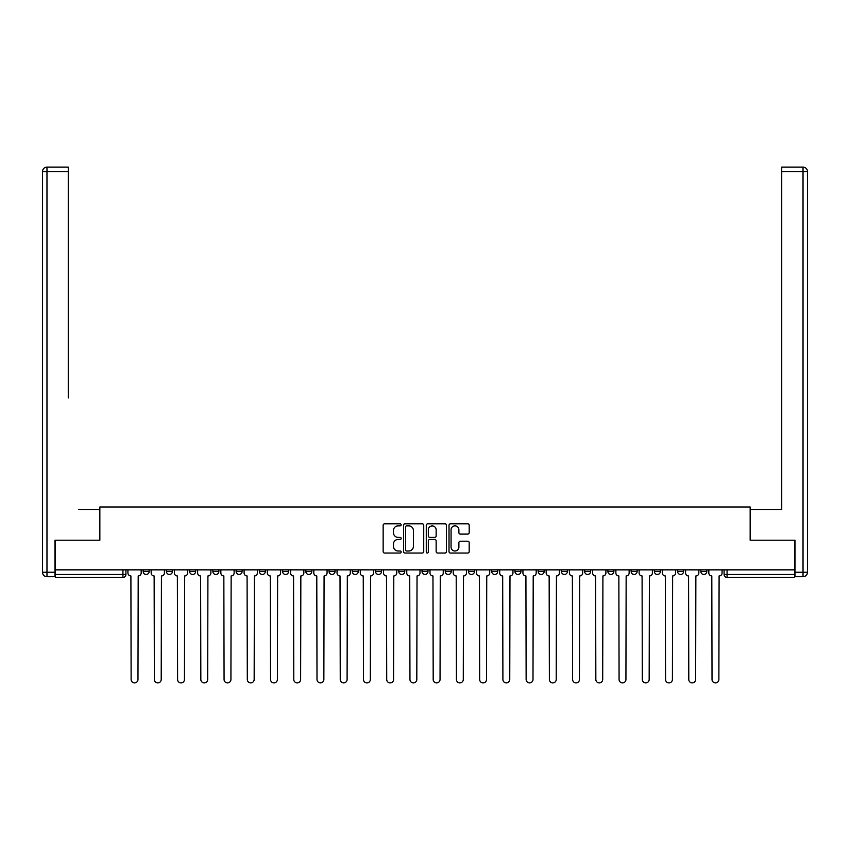 <?xml version="1.0" encoding="UTF-8"?>
<svg xmlns="http://www.w3.org/2000/svg" width="850" height="850" viewBox="0 0 850 850"><rect width="100%" height="100%" fill="white"/><g stroke="black" fill="none" stroke-linecap="round" stroke-linejoin="round"><path stroke-width="1.27" d="M401.168 524.832A1.02 1.02 0 0 0 400.148 523.802L384.614 523.802A1.466 1.466 0 0 0 383.148 525.268L383.148 551.586A1.466 1.466 0 0 0 384.614 553.042L400.148 553.042A1.02 1.02 0 0 0 401.168 552.022A1.02 1.02 0 0 0 400.148 551.002L398.14 551.002A4.675 4.675 0 0 1 393.454 546.316L393.454 544.128A4.675 4.675 0 0 1 398.14 539.452L400.148 539.452A1.02 1.02 0 0 0 401.168 538.422A1.02 1.02 0 0 0 400.148 537.402L398.14 537.402A4.675 4.675 0 0 1 393.454 532.727L393.454 530.528A4.675 4.675 0 0 1 398.14 525.852L400.148 525.852A1.02 1.02 0 0 0 401.168 524.832M700.857 569.851L700.857 571.487L706.807 571.487A2.975 2.975 0 0 1 703.832 574.472A2.975 2.975 0 0 1 700.857 571.487L700.857 569.851M607.909 571.487L607.909 569.851L607.909 571.487A2.975 2.975 0 0 0 610.884 574.472A2.975 2.975 0 0 1 607.909 571.487L613.87 571.487A2.975 2.975 0 0 1 610.884 574.472A2.975 2.975 0 0 0 613.87 571.487L613.87 569.851L613.87 571.487M398.788 569.851L398.788 571.487L404.738 571.487A2.975 2.975 0 0 1 401.763 574.472A2.975 2.975 0 0 1 398.788 571.487L398.788 569.851M329.078 569.851L329.078 571.487L335.038 571.487A2.975 2.975 0 0 1 332.053 574.472A2.975 2.975 0 0 1 329.078 571.487L329.078 569.851M282.604 569.851L282.604 571.487L288.564 571.487A2.975 2.975 0 0 1 285.589 574.472A2.975 2.975 0 0 1 282.604 571.487L282.604 569.851M259.367 569.851L259.367 571.487L265.327 571.487A2.975 2.975 0 0 1 262.352 574.472A2.975 2.975 0 0 1 259.367 571.487L259.367 569.851M212.893 569.851L212.893 571.487L218.854 571.487A2.975 2.975 0 0 1 215.879 574.472A2.975 2.975 0 0 1 212.893 571.487L212.893 569.851M467.723 534.108A1.466 1.466 0 0 0 469.189 532.653L469.189 525.268A1.466 1.466 0 0 0 467.723 523.802L450.479 523.802A1.466 1.466 0 0 0 449.013 525.268L449.013 551.586A1.466 1.466 0 0 0 450.479 553.042L467.723 553.042A1.466 1.466 0 0 0 469.189 551.586L469.189 542.661A1.466 1.466 0 0 0 467.723 541.206L460.349 541.206A1.466 1.466 0 0 0 458.883 542.661L458.883 547.092A3.91 3.91 0 0 1 454.973 551.002A3.91 3.91 0 0 1 451.063 547.092L451.063 529.763A3.91 3.91 0 0 1 454.973 525.852A3.91 3.91 0 0 1 458.883 529.763L458.883 532.653A1.466 1.466 0 0 0 460.349 534.108L467.723 534.108M55.463 569.851L55.463 540.207L99.843 540.207L99.843 506.993L750.157 506.993L750.157 540.207L794.537 540.207L794.537 569.851L55.463 569.851L55.463 574.472L125.906 574.472L125.906 569.851L125.906 574.472A2.975 2.975 0 0 1 122.931 577.447L55.463 577.447L55.463 574.472M423.725 525.268A1.466 1.466 0 0 0 422.259 523.802L405.004 523.802A1.466 1.466 0 0 0 403.548 525.268L403.548 551.586A1.466 1.466 0 0 0 405.004 553.042L422.259 553.042A1.466 1.466 0 0 0 423.725 551.586L423.725 525.268M427.741 523.802L444.996 523.802A1.466 1.466 0 0 1 446.452 525.268L446.452 551.586A1.466 1.466 0 0 1 444.996 553.042L437.612 553.042A1.466 1.466 0 0 1 436.146 551.586L436.146 540.908A1.466 1.466 0 0 0 434.69 539.452L429.792 539.452A1.466 1.466 0 0 0 428.326 540.908L428.326 552.022A1.02 1.02 0 0 1 427.306 553.042A1.02 1.02 0 0 1 426.275 552.022L426.275 525.268A1.466 1.466 0 0 1 427.741 523.802M724.094 569.851L724.094 574.472L794.537 574.472L794.537 577.447L727.069 577.447A2.975 2.975 0 0 1 724.094 574.472L724.094 569.851M794.537 569.851L794.537 574.472M706.807 569.851L706.807 571.487L706.807 569.851M677.62 569.851L677.62 571.487L683.57 571.487L683.57 569.851L683.57 571.487A2.975 2.975 0 0 1 680.595 574.472A2.975 2.975 0 0 1 677.62 571.487A2.975 2.975 0 0 0 680.595 574.472M660.344 569.851L660.344 571.487A2.975 2.975 0 0 1 657.358 574.472A2.975 2.975 0 0 1 654.383 571.487L660.344 571.487M654.383 569.851L654.383 571.487M631.146 569.851L631.146 571.487L637.107 571.487L637.107 569.851L637.107 571.487A2.975 2.975 0 0 1 634.121 574.472A2.975 2.975 0 0 1 631.146 571.487A2.975 2.975 0 0 0 634.121 574.472M584.673 569.851L584.673 571.487L590.633 571.487L590.633 569.851L590.633 571.487A2.975 2.975 0 0 1 587.648 574.472A2.975 2.975 0 0 1 584.673 571.487A2.975 2.975 0 0 0 587.648 574.472M567.396 571.487L567.396 569.851L567.396 571.487A2.975 2.975 0 0 1 564.411 574.472A2.975 2.975 0 0 1 561.436 571.487L567.396 571.487A2.975 2.975 0 0 1 564.411 574.472M561.436 569.851L561.436 571.487M544.159 569.851L544.159 571.487A2.975 2.975 0 0 1 541.184 574.472A2.975 2.975 0 0 1 538.199 571.487L544.159 571.487A2.975 2.975 0 0 1 541.184 574.472M538.199 569.851L538.199 571.487M520.923 569.851L520.923 571.487A2.975 2.975 0 0 1 517.947 574.472A2.975 2.975 0 0 1 514.962 571.487L520.923 571.487M514.962 569.851L514.962 571.487M497.686 569.851L497.686 571.487A2.975 2.975 0 0 1 494.711 574.472A2.975 2.975 0 0 1 491.725 571.487L497.686 571.487M491.725 569.851L491.725 571.487M474.449 569.851L474.449 571.487A2.975 2.975 0 0 1 471.474 574.472A2.975 2.975 0 0 1 468.488 571.487L474.449 571.487M468.488 569.851L468.488 571.487M451.212 569.851L451.212 571.487A2.975 2.975 0 0 1 448.237 574.472A2.975 2.975 0 0 1 445.262 571.487A2.975 2.975 0 0 0 448.237 574.472M445.262 569.851L445.262 571.487L451.212 571.487M427.975 569.851L427.975 571.487A2.975 2.975 0 0 1 425 574.472A2.975 2.975 0 0 1 422.025 571.487A2.975 2.975 0 0 0 425 574.472M422.025 569.851L422.025 571.487L427.975 571.487M404.738 569.851L404.738 571.487A2.975 2.975 0 0 1 401.763 574.472M381.512 569.851L381.512 571.487A2.975 2.975 0 0 1 378.526 574.472A2.975 2.975 0 0 1 375.551 571.487L381.512 571.487M375.551 569.851L375.551 571.487M358.275 569.851L358.275 571.487A2.975 2.975 0 0 1 355.289 574.472A2.975 2.975 0 0 1 352.314 571.487L358.275 571.487L358.275 569.851M352.314 569.851L352.314 571.487M335.038 569.851L335.038 571.487M311.801 569.851L311.801 571.487A2.975 2.975 0 0 1 308.816 574.472A2.975 2.975 0 0 1 305.841 571.487L311.801 571.487L311.801 569.851M305.841 569.851L305.841 571.487M288.564 569.851L288.564 571.487L288.564 569.851M265.327 571.487L265.327 569.851L265.327 571.487A2.975 2.975 0 0 1 262.352 574.472M242.091 569.851L242.091 571.487A2.975 2.975 0 0 1 239.116 574.472A2.975 2.975 0 0 1 236.13 571.487A2.975 2.975 0 0 0 239.116 574.472A2.975 2.975 0 0 0 242.091 571.487L242.091 569.851M236.13 569.851L236.13 571.487L242.091 571.487M218.854 569.851L218.854 571.487M195.617 569.851L195.617 571.487A2.975 2.975 0 0 1 192.642 574.472A2.975 2.975 0 0 1 189.656 571.487A2.975 2.975 0 0 0 192.642 574.472A2.975 2.975 0 0 0 195.617 571.487L189.656 571.487L189.656 569.851M166.43 569.851L166.43 571.487L172.38 571.487L172.38 569.851L172.38 571.487A2.975 2.975 0 0 1 169.405 574.472A2.975 2.975 0 0 1 166.43 571.487A2.975 2.975 0 0 0 169.405 574.472M143.193 569.851L143.193 571.487L149.143 571.487L149.143 569.851L149.143 571.487A2.975 2.975 0 0 1 146.168 574.472A2.975 2.975 0 0 1 143.193 571.487A2.975 2.975 0 0 0 146.168 574.472M122.931 569.851L122.931 577.447A2.975 2.975 0 0 0 125.906 574.472M406.619 525.852A1.02 1.02 0 0 0 405.588 526.872L405.588 549.971A1.02 1.02 0 0 0 406.619 551.002L408.733 551.002A4.675 4.675 0 0 0 413.408 546.316L413.408 530.528A4.675 4.675 0 0 0 408.733 525.852L406.619 525.852M436.146 529.837A3.91 3.91 0 0 0 432.236 525.927A3.91 3.91 0 0 0 428.326 529.837L428.326 535.936A1.466 1.466 0 0 0 429.792 537.402L434.69 537.402A1.466 1.466 0 0 0 436.146 535.936L436.146 529.837M127.925 569.851L127.925 572.985A2.975 2.975 0 0 0 130.9 575.96L131.123 679.479A3.421 3.421 0 0 0 134.555 682.901A3.421 3.421 0 0 0 137.976 679.479L138.199 575.96A2.975 2.975 0 0 0 141.174 572.985L141.174 569.851M151.162 569.851L151.162 572.985A2.975 2.975 0 0 0 154.137 575.96L154.36 679.479A3.421 3.421 0 0 0 157.781 682.901A3.421 3.421 0 0 0 161.213 679.479L161.436 575.96A2.975 2.975 0 0 0 164.411 572.985L164.411 569.851M174.399 569.851L174.399 572.985A2.975 2.975 0 0 0 177.374 575.96L177.597 679.479A3.421 3.421 0 0 0 181.018 682.901A3.421 3.421 0 0 0 184.45 679.479L184.673 575.96A2.975 2.975 0 0 0 187.648 572.985L187.648 569.851M55.016 572.231L55.016 576.704L46.973 576.704A4.473 4.473 0 0 1 42.5 572.231L42.5 171.562L46.973 171.562L46.973 167.099L68.266 167.099L68.266 171.562L46.973 171.562L46.973 572.231L55.016 572.231L55.016 540.207L99.694 540.207L99.694 509.681L78.551 509.681M68.266 171.562L68.266 397.97M46.973 167.099A4.473 4.473 0 0 0 42.5 171.562A4.473 4.473 0 0 1 46.973 167.099M771.449 509.681L781.734 509.681L781.734 167.099L803.027 167.099L781.734 167.099M794.984 572.231L803.027 572.231L803.027 576.704A4.473 4.473 0 0 0 807.5 572.231L807.5 171.562L807.5 572.231A4.473 4.473 0 0 1 803.027 576.704L794.984 576.704L794.984 540.207L750.306 540.207L750.306 509.681L781.734 509.681L781.734 397.97M803.027 167.099A4.473 4.473 0 0 1 807.5 171.562A4.473 4.473 0 0 0 803.027 167.099A4.473 4.473 0 0 1 807.5 171.562A4.473 4.473 0 0 0 803.027 167.099L803.027 171.562L781.734 171.562M197.625 569.851L197.625 572.985A2.975 2.975 0 0 0 200.611 575.96L200.834 679.479A3.421 3.421 0 0 0 204.255 682.901A3.421 3.421 0 0 0 207.687 679.479L207.91 575.96A2.975 2.975 0 0 0 210.885 572.985L210.885 569.851M220.862 569.851L220.862 572.985A2.975 2.975 0 0 0 223.847 575.96L224.071 679.479A3.421 3.421 0 0 0 227.492 682.901A3.421 3.421 0 0 0 230.924 679.479L231.147 575.96A2.975 2.975 0 0 0 234.122 572.985L234.122 569.851M244.099 569.851L244.099 572.985A2.975 2.975 0 0 0 247.084 575.96L247.308 679.479A3.421 3.421 0 0 0 250.729 682.901A3.421 3.421 0 0 0 254.161 679.479L254.384 575.96A2.975 2.975 0 0 0 257.359 572.985L257.359 569.851M267.336 569.851L267.336 572.985A2.975 2.975 0 0 0 270.321 575.96L270.544 679.479A3.421 3.421 0 0 0 273.966 682.901A3.421 3.421 0 0 0 277.387 679.479L277.621 575.96A2.975 2.975 0 0 0 280.596 572.985L280.596 569.851M290.572 569.851L290.572 572.985A2.975 2.975 0 0 0 293.558 575.96L293.781 679.479A3.421 3.421 0 0 0 297.203 682.901A3.421 3.421 0 0 0 300.624 679.479L300.847 575.96A2.975 2.975 0 0 0 303.832 572.985L303.832 569.851M313.809 569.851L313.809 572.985A2.975 2.975 0 0 0 316.784 575.96L317.007 679.479A3.421 3.421 0 0 0 320.439 682.901A3.421 3.421 0 0 0 323.861 679.479L324.084 575.96A2.975 2.975 0 0 0 327.069 572.985L327.069 569.851M337.046 569.851L337.046 572.985A2.975 2.975 0 0 0 340.021 575.96L340.244 679.479A3.421 3.421 0 0 0 343.676 682.901A3.421 3.421 0 0 0 347.098 679.479L347.321 575.96A2.975 2.975 0 0 0 350.306 572.985L350.306 569.851M360.283 569.851L360.283 572.985A2.975 2.975 0 0 0 363.258 575.96L363.481 679.479A3.421 3.421 0 0 0 366.913 682.901A3.421 3.421 0 0 0 370.334 679.479L370.558 575.96A2.975 2.975 0 0 0 373.543 572.985L373.543 569.851M383.52 569.851L383.52 572.985A2.975 2.975 0 0 0 386.495 575.96L386.718 679.479A3.421 3.421 0 0 0 390.15 682.901A3.421 3.421 0 0 0 393.571 679.479L393.794 575.96A2.975 2.975 0 0 0 396.769 572.985L396.769 569.851M406.757 569.851L406.757 572.985A2.975 2.975 0 0 0 409.732 575.96L409.955 679.479A3.421 3.421 0 0 0 413.387 682.901A3.421 3.421 0 0 0 416.808 679.479L417.031 575.96A2.975 2.975 0 0 0 420.006 572.985L420.006 569.851M429.994 569.851L429.994 572.985A2.975 2.975 0 0 0 432.969 575.96L433.192 679.479A3.421 3.421 0 0 0 436.613 682.901A3.421 3.421 0 0 0 440.045 679.479L440.268 575.96A2.975 2.975 0 0 0 443.243 572.985L443.243 569.851M453.231 569.851L453.231 572.985A2.975 2.975 0 0 0 456.206 575.96L456.429 679.479A3.421 3.421 0 0 0 459.85 682.901A3.421 3.421 0 0 0 463.282 679.479L463.505 575.96A2.975 2.975 0 0 0 466.48 572.985L466.48 569.851M476.457 569.851L476.457 572.985A2.975 2.975 0 0 0 479.442 575.96L479.666 679.479A3.421 3.421 0 0 0 483.087 682.901A3.421 3.421 0 0 0 486.519 679.479L486.742 575.96A2.975 2.975 0 0 0 489.717 572.985L489.717 569.851M499.694 569.851L499.694 572.985A2.975 2.975 0 0 0 502.679 575.96L502.902 679.479A3.421 3.421 0 0 0 506.324 682.901A3.421 3.421 0 0 0 509.756 679.479L509.979 575.96A2.975 2.975 0 0 0 512.954 572.985L512.954 569.851M522.931 569.851L522.931 572.985A2.975 2.975 0 0 0 525.916 575.96L526.139 679.479A3.421 3.421 0 0 0 529.561 682.901A3.421 3.421 0 0 0 532.992 679.479L533.216 575.96A2.975 2.975 0 0 0 536.191 572.985L536.191 569.851M546.168 569.851L546.168 572.985A2.975 2.975 0 0 0 549.153 575.96L549.376 679.479A3.421 3.421 0 0 0 552.798 682.901A3.421 3.421 0 0 0 556.219 679.479L556.442 575.96A2.975 2.975 0 0 0 559.428 572.985L559.428 569.851M569.404 569.851L569.404 572.985A2.975 2.975 0 0 0 572.379 575.96L572.613 679.479A3.421 3.421 0 0 0 576.034 682.901A3.421 3.421 0 0 0 579.456 679.479L579.679 575.96A2.975 2.975 0 0 0 582.664 572.985L582.664 569.851M592.641 569.851L592.641 572.985A2.975 2.975 0 0 0 595.616 575.96L595.839 679.479A3.421 3.421 0 0 0 599.271 682.901A3.421 3.421 0 0 0 602.692 679.479L602.916 575.96A2.975 2.975 0 0 0 605.901 572.985L605.901 569.851M615.878 569.851L615.878 572.985A2.975 2.975 0 0 0 618.853 575.96L619.076 679.479A3.421 3.421 0 0 0 622.508 682.901A3.421 3.421 0 0 0 625.929 679.479L626.153 575.96A2.975 2.975 0 0 0 629.138 572.985L629.138 569.851M639.115 569.851L639.115 572.985A2.975 2.975 0 0 0 642.09 575.96L642.313 679.479A3.421 3.421 0 0 0 645.745 682.901A3.421 3.421 0 0 0 649.166 679.479L649.389 575.96A2.975 2.975 0 0 0 652.375 572.985L652.375 569.851M662.352 569.851L662.352 572.985A2.975 2.975 0 0 0 665.327 575.96L665.55 679.479A3.421 3.421 0 0 0 668.982 682.901A3.421 3.421 0 0 0 672.403 679.479L672.626 575.96A2.975 2.975 0 0 0 675.601 572.985L675.601 569.851M685.589 569.851L685.589 572.985A2.975 2.975 0 0 0 688.564 575.96L688.787 679.479A3.421 3.421 0 0 0 692.219 682.901A3.421 3.421 0 0 0 695.64 679.479L695.863 575.96A2.975 2.975 0 0 0 698.838 572.985L698.838 569.851M708.826 569.851L708.826 572.985A2.975 2.975 0 0 0 711.801 575.96L712.024 679.479A3.421 3.421 0 0 0 715.445 682.901A3.421 3.421 0 0 0 718.877 679.479L719.1 575.96A2.975 2.975 0 0 0 722.075 572.985L722.075 569.851M727.069 569.851L727.069 577.447M46.973 576.704L46.973 572.231L42.5 572.231M807.5 572.231L803.027 572.231L803.027 171.562L807.5 171.562"/></g></svg>
